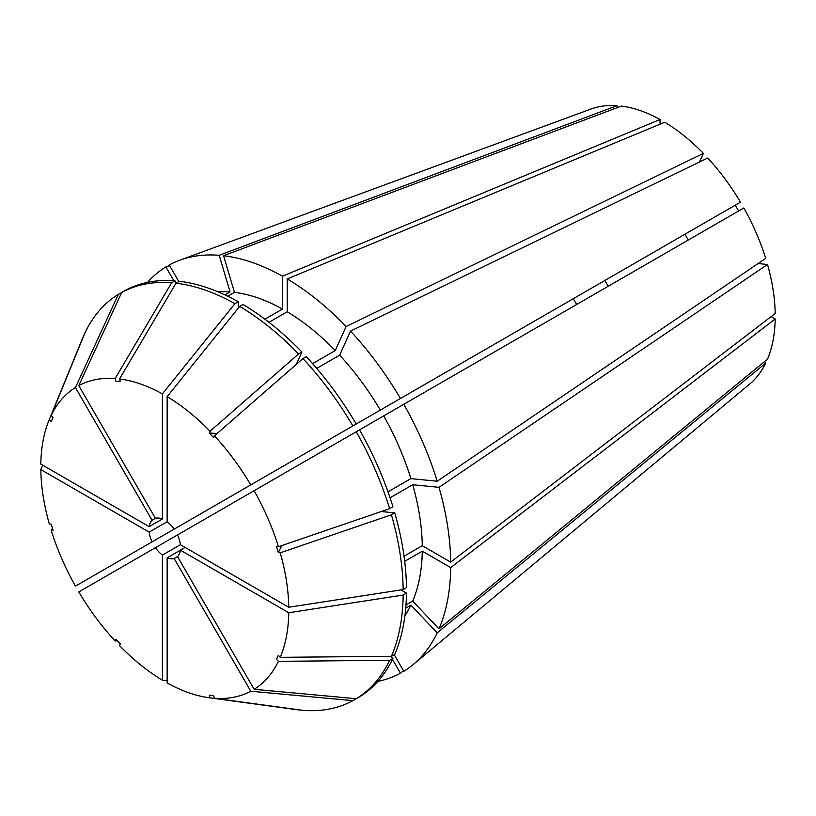 <?xml version="1.0" encoding="UTF-8"?>
<svg xmlns="http://www.w3.org/2000/svg" width="816" height="816" viewBox="0 0 816 816"><rect width="100%" height="100%" fill="white"/><g stroke="black" fill="none" stroke-linecap="round" stroke-linejoin="round"><path stroke-width="1.22" d="M608.257 286.243A111.7 64.495 60 0 1 604.901 280.439M399.534 399.014L573.271 298.707L576.626 304.511M688.276 240.047L684.93 234.243L735.277 205.173L738.623 210.977M764.368 361.702L765.704 363.12A159.548 92.116 60 0 1 749.71 384.03L413.222 664.52A234.59 135.436 60 0 1 403.808 671.272L394.23 654.687M758.084 263.558L767.519 264.486A159.548 92.116 60 0 1 775.2 313.497L450.707 562.122A234.59 135.436 60 0 0 438.988 487.325L412.712 484.724A194.371 112.22 60 0 1 422.27 545.7L450.707 562.122M404.695 561.316L422.27 551.167L450.707 567.589L775.2 318.974L771.13 316.618M775.2 318.974A159.548 92.116 60 0 1 767.519 359.111L438.988 628.85L412.712 601.117L405.991 604.993M350.513 331.112L707.758 158.018A159.548 92.116 60 0 1 740.489 202.164L400.452 398.483A234.59 135.436 60 0 0 350.513 331.112L339.629 355.174A194.371 112.22 60 0 1 380.338 410.091L400.452 398.483M177.511 534.939L155.417 547.689A22.338 12.903 60 0 0 162.415 555.084L180.407 544.69A22.338 12.903 60 0 0 177.511 534.939L743.835 207.968A159.548 92.116 60 0 1 765.704 258.386L437.182 481.226L410.897 478.625L387.998 491.844M699.475 162.037L703.382 153.398L346.137 326.492L335.243 350.543L312.589 363.63M223.564 255.724L234.447 292.352A194.371 112.22 60 0 1 282.479 309.05L282.479 276.206A234.59 135.436 60 0 0 223.564 255.724L621.435 106.08A159.548 92.116 60 0 1 660.042 119.503L660.042 124.205M268.994 322.31L287.222 311.783L287.222 278.939L664.775 122.237A159.548 92.116 60 0 1 703.382 153.398M178.816 281.571L169.238 264.996A234.59 135.436 60 0 1 179.795 260.212L590.957 109.048A159.548 92.116 60 0 1 617.059 105.652L617.61 107.518M403.808 404.287A234.59 135.436 60 0 1 437.182 481.226M450.707 567.589A234.59 135.436 60 0 1 438.988 628.85M287.222 278.939A234.59 135.436 60 0 1 346.137 326.492M179.795 260.212A234.59 135.436 60 0 1 219.188 255.296L617.059 105.652M165.893 533.909L186.007 522.301A194.371 112.22 60 0 1 186.007 522.291M392.465 659.369L400.452 673.2L403.471 670.691M400.452 673.2A234.59 135.436 60 0 1 377.91 681.38M444.322 373.157L152.072 541.885A22.338 12.903 60 0 1 149.165 532.134L40.8 469.567L42.799 465.253M302.96 358.571A234.58 135.436 60 0 1 352.9 425.932L356.215 424.024A234.58 135.436 60 0 0 306.275 356.653L302.96 358.571L214.424 435.846A175.379 101.255 60 0 1 250.787 484.888L174.155 529.135A22.338 12.903 60 0 0 167.158 521.75L149.165 532.134M152.072 541.885L75.439 586.133A175.379 101.255 60 0 1 51.143 530.114L53.071 530.308L51.255 524.209L49.327 524.015A175.379 101.255 60 0 1 40.8 469.567M356.255 431.746A234.58 135.436 60 0 1 389.62 508.674L278.429 546.71L276.502 546.516L278.317 552.616A893.642 279.225 163.4 0 1 281.877 545.527M254.133 490.702A175.379 101.255 60 0 1 278.429 546.71M185.15 547.434L180.407 550.168L288.772 612.734L403.155 595.048A234.58 135.436 60 0 1 391.435 656.299L280.245 657.329L278.317 655.299L276.502 659.308L278.429 661.337A175.379 101.255 60 0 1 254.133 689.296L177.511 556.573L174.155 558.511A22.338 12.903 60 0 1 167.158 557.818L167.158 682.951A175.379 101.255 60 0 0 209.039 697.731L296.483 709.645A234.58 135.436 60 0 0 298.574 709.92L210.049 697.864A175.379 101.255 60 0 1 209.039 697.731M288.772 612.734A175.379 101.255 60 0 1 280.245 657.329M167.158 521.75L167.158 396.617L239.669 306.398A234.58 135.436 60 0 1 298.574 353.95L210.049 431.225L209.253 432.99A893.642 279.235 136.6 0 0 217.168 433.449M167.158 396.617A175.379 101.255 60 0 1 210.049 431.225M52.479 528.319L51.143 530.114M174.155 558.511L250.787 691.234L352.9 700.648A234.58 135.436 60 0 1 302.96 710.348L214.424 698.292L213.629 695.609L209.253 695.181L210.049 697.864M250.787 691.234A175.379 101.255 60 0 1 214.424 698.292M162.415 555.084L162.415 680.218L167.158 680.636M162.415 680.218A175.379 101.255 60 0 1 119.534 645.599L120.329 643.844L115.943 639.214L115.148 640.978A175.379 101.255 60 0 1 78.795 591.937L155.417 547.689M155.417 518.313A22.338 12.903 60 0 1 162.415 519.007L149.165 526.657A22.338 12.903 60 0 1 152.072 520.251L155.417 518.313L78.795 385.591A175.379 101.255 60 0 1 115.148 378.532L171.635 282.754L174.961 280.837L175.777 283.591M78.795 385.591L121.696 292.454A234.58 135.436 60 0 1 171.635 282.754M359.57 429.828A234.58 135.436 60 0 1 392.945 506.756L389.62 508.674M403.155 595.048L406.47 593.13A234.58 135.436 60 0 1 394.75 654.391L391.435 656.299M239.669 306.398L242.984 304.49A234.58 135.436 60 0 1 301.9 352.033L298.574 353.95M352.9 700.648L356.204 698.71M121.696 292.454L125.011 290.537A234.58 135.436 60 0 1 174.961 280.837M406.47 593.13L400.911 589.917M296.32 364.364L301.9 352.033M383.693 415.895A194.371 112.22 60 0 1 410.897 478.625M422.27 551.167A194.371 112.22 60 0 1 412.712 601.117M287.222 311.783A194.371 112.22 60 0 1 335.243 350.543M224.92 294.892L230.071 291.924L219.188 255.296M218.015 291.842A194.371 112.22 60 0 1 230.071 291.924M149.165 526.657L40.8 464.09A175.379 101.255 60 0 1 48.94 420.434A175.379 101.255 60 0 1 49.327 419.495L51.255 421.525L53.071 417.517L51.143 415.487A175.379 101.255 60 0 1 75.439 387.529L118.34 294.382L121.676 292.495M152.072 520.251L75.439 387.529M48.94 420.434L82.345 338.742A234.58 135.436 60 0 1 83.161 336.794L49.327 419.495M767.519 264.486L438.988 487.325M765.704 363.12L437.182 632.859A234.59 135.436 60 0 1 413.222 664.52M282.479 276.206L660.042 119.503M147.533 282.356A234.59 135.436 60 0 1 165.893 266.924L169.575 265.567M167.158 557.818L180.407 550.168A22.338 12.903 60 0 1 177.511 556.573M391.435 514.784L280.245 552.809A175.379 101.255 60 0 1 288.772 607.257L403.155 589.57L406.47 587.653A234.58 135.436 60 0 0 394.75 512.866L391.435 514.784A234.58 135.436 60 0 1 403.155 589.57M280.245 552.809L278.317 552.616M180.407 544.69L288.772 607.257M214.424 435.846L213.629 437.611L209.253 432.99M176.011 283.183A234.58 135.436 60 0 1 234.926 303.664L238.241 301.747A234.58 135.436 60 0 0 179.336 281.265L176.011 283.183L119.534 378.961L120.329 381.643L115.943 381.215L115.148 378.532M162.415 519.007L162.415 393.873L234.926 303.664M119.534 378.961A175.379 101.255 60 0 1 162.415 393.873M390.966 656.309L392.945 658.4L389.62 660.307A234.58 135.436 60 0 1 356.255 698.71L254.133 689.296M389.62 660.307L278.429 661.337M250.787 484.888L352.9 425.932M117.371 640.723L115.148 640.978M51.143 415.487L84.976 332.785A234.58 135.436 60 0 1 118.34 294.382M392.945 658.4A234.58 135.436 60 0 1 359.57 696.803L356.255 698.71M381.286 511.53L394.75 512.866M336.11 435.632L380.338 410.091M238.241 301.747L238.241 308.173M412.712 484.724L390.058 497.801M404.042 556.216L422.27 545.7M437.182 632.859L410.897 605.125A194.371 112.22 60 0 1 404.94 615.611M410.897 605.125L405.746 608.104M339.629 355.174L316.72 368.393M234.447 292.352L227.725 296.239M264.914 319.189L282.479 309.05M173.879 280.755L165.893 266.924"/></g></svg>
